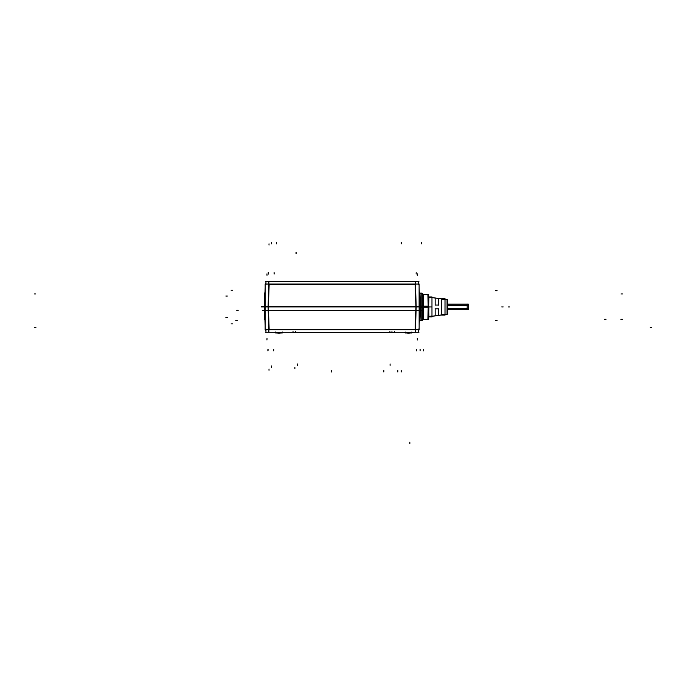 <?xml version="1.0" encoding="UTF-8"?>
<svg xmlns="http://www.w3.org/2000/svg" width="686" height="686" viewBox="0 0 686 686"><rect width="100%" height="100%" fill="white"/><g stroke="black" fill="none" stroke-linecap="round" stroke-linejoin="round"><path stroke-width="1.03" d="M265.954 331.166A3.044 3.044 90 0 1 265.31 329.803L265.954 331.166A3.044 3.044 90 0 1 265.31 329.803L265.954 331.166A3.044 3.044 0 0 1 265.259 329.074M419.017 329.074A3.044 3.044 0 0 1 418.323 331.166A3.044 3.044 -90 0 0 418.966 329.803L418.323 332.273L415.399 332.264L415.399 329.34L268.878 329.34L268.878 332.273L265.954 332.264L265.954 329.074M264.47 306.41L265.139 325.773L264.462 306.471M419.815 306.419L419.137 325.773L419.815 306.471M421.787 306.059L421.787 320.688L419.738 320.688L420.235 306.925L419.738 320.688A0.437 0.437 -178 0 0 419.403 320.842A0.437 0.437 -178 0 1 419.738 320.688L419.995 320.688M427.884 319.384L428.201 306.925L427.884 319.384L423.459 319.384A0.437 0.437 0 0 1 423.468 319.384L428.458 319.384M265.259 284.776A3.044 3.044 0 0 1 265.954 282.675A3.044 3.044 90 0 0 265.31 284.047L265.954 282.675A3.044 3.044 0 0 0 265.31 284.047A3.044 3.044 0 0 1 265.954 282.675L265.954 281.569L268.878 281.577L268.878 284.501L415.399 284.501L415.399 281.569L418.323 281.577L418.323 284.776M418.323 282.675A3.044 3.044 -90 0 1 418.966 284.047L418.323 282.675A3.044 3.044 -90 0 1 418.966 284.047L418.323 282.675A3.044 3.044 0 0 1 419.017 284.776M264.504 306.436L265.165 287.314L264.487 306.633M421.907 293.154L419.995 293.154L419.386 292.468L419.995 293.076L420.467 306.402L419.866 306.402L419.403 292.999A0.437 0.437 178 0 0 419.738 293.154L420.209 306.196L419.738 293.154L421.796 293.154L421.787 307.337M419.112 287.314L419.789 306.633M427.884 294.457L428.193 306.488L427.884 294.457L423.459 294.457L423.142 307.259L423.142 294.328A0.437 0.437 180 0 0 423.468 294.457L423.459 301.128M447.135 314.248L445.085 314.514L447.135 314.248L447.135 299.593L445.085 299.328L447.135 299.593L447.135 314.248M435.156 308.666L435.156 315.954L432.051 316.22L441.595 314.951L438.345 315.526L438.345 308.674M435.156 305.176L435.156 297.887L432.051 297.621L441.595 298.89L438.345 298.316L438.345 305.167M441.681 314.737L445.008 314.291L441.681 314.737M445.008 299.55L441.681 299.105L445.008 299.55M428.639 316.478L431.974 316.04L428.639 316.478M431.974 297.801L428.639 297.364L431.974 297.801M447.761 300.314L447.058 299.585L447.761 300.391A0.72 0.72 180 0 0 447.564 299.816A0.72 0.72 0 0 1 447.761 300.314A0.72 0.72 0 0 0 447.564 299.816A0.72 0.72 180 0 1 447.761 300.322M447.564 314.025A0.72 0.72 180 0 0 447.761 313.528A0.72 0.72 180 0 1 447.564 314.025A0.72 0.72 180 0 0 447.761 313.519M447.761 304.164L468.341 304.164L468.341 309.678L468.341 304.164L468.341 309.678L468.341 304.164L468.341 305.236L468.341 304.164L468.341 305.236L468.341 304.164L447.761 304.164M447.761 309.678L468.341 309.678L468.341 308.606L447.761 308.606L468.341 308.606L468.341 309.678L468.341 308.606L447.761 308.606L468.341 308.606L468.341 309.678L447.761 309.678M265.345 332.273L418.932 332.273M418.323 329.074L418.323 332.273M268.346 306.41L269.144 329.074M265.276 329.786L265.954 329.837M261.195 306.925L431.923 306.925L261.195 306.925M262.729 310.544L421.547 310.544L262.729 310.544M419.892 306.685L420.492 306.711L419.892 306.685L419.386 321.374L419.995 320.765L419.3 321.099L419.738 320.688M420.492 306.711L419.995 320.765L419.3 321.108M420.458 306.059L421.907 306.059L421.907 320.748L423.339 319.316M421.976 306.059L422.062 320.688L419.472 320.688M422.104 306.067L422.104 320.551M423.459 306.925L423.459 319.384L423.468 306.136L422.062 306.059M423.142 306.127L423.142 319.513A0.437 0.437 0 0 1 423.451 319.384M423.279 306.136L428.476 306.136L428.476 319.384L423.185 319.384M428.561 306.736L427.953 306.711L428.553 306.925M428.313 319.23L428.647 306.651M428.621 306.308L428.904 316.658M264.925 319.599L264.204 319.599L264.47 306.651M264.899 319.059L264.95 320.362M415.93 306.41L415.133 329.074M418.323 329.837L419 329.786M265.139 329.786L265.139 306.471L419.137 306.471L419.137 329.786L265.139 329.786M293.025 331.57L293.033 332.273M295.512 331.57L295.512 332.547L293.025 332.547M391.955 331.57L391.955 332.547L295.512 332.547M391.955 332.547L394.639 332.547L394.639 331.57M389.905 332.547L389.905 331.57M394.441 331.57L394.441 332.547M283.309 332.273A11.302 11.302 0 0 1 274.623 332.273A11.302 11.302 0 0 0 283.309 332.273L282.28 332.65M282.28 332.007L282.28 332.993L275.652 332.993L282.28 332.993M275.652 332.007L275.652 332.993M411.814 332.007L411.814 332.993L405.186 332.993L411.814 332.993M405.186 332.007L405.186 332.993M412.843 332.273A11.302 11.302 0 0 1 404.157 332.273A11.302 11.302 0 0 0 412.843 332.273M265.345 281.569L418.932 281.569M265.954 284.776L265.954 281.577M423.322 306.196L261.392 306.196L423.322 306.196M264.942 293.668L264.23 293.668L264.487 307.191M264.702 292.871L264.925 294.2M428.613 307.534L428.896 297.184M428.896 306.488L419.155 306.488L428.896 306.488M265.139 305.93L265.139 307.191M419.137 305.93L419.137 307.191M420.475 307.337L422.062 307.337L421.907 293.094L421.907 307.328M419.866 306.402L420.467 306.402L419.866 306.402M419.438 296.489L419.763 306.196M415.905 306.693L415.133 284.776M419 284.064L418.323 284.021M265.165 306.633L265.165 284.064L419.112 284.064L419.112 306.633M268.372 306.693L269.144 284.776M265.954 284.021L265.276 284.064M419.995 293.076L419.386 292.468M422.104 293.291L422.104 307.328M423.339 307.285L422.062 307.328M423.185 307.251L428.458 307.251L428.458 294.457L423.185 294.457M428.313 294.611L428.63 306.753M428.544 306.488L427.944 306.693L428.553 306.685M405.872 281.569L413.795 281.569M447.761 305.236L468.341 305.236L447.761 305.236M435.078 308.803L438.423 308.803M438.423 305.038L435.078 305.038M445.085 299.345L447.564 299.662L447.564 314.188L445.085 314.497M428.639 316.863L428.904 306.925M428.639 306.728L428.639 296.978M432.051 316.863L428.561 316.863L432.051 316.863M432.051 296.978L428.561 296.978L432.051 296.978M431.974 316.4L431.974 297.441M441.681 315.046L441.681 298.796M445.085 315.046L441.595 315.046L445.085 315.046M445.085 298.796L441.595 298.796L445.085 298.796M445.008 314.582L445.008 299.259M447.058 299.602L447.058 314.239M447.564 314.179L445.085 314.514L447.564 314.188M447.761 300.048L447.761 313.794M467.175 309.78L467.175 304.061M231.148 323.869L232.597 323.869L231.148 323.869M236.747 310.295L238.196 310.295M296.095 252.268L296.095 253.717M294.869 368.819L294.869 367.37M296.026 252.268L296.026 253.717M231.148 290.255L232.597 290.255L231.148 290.255M225.865 296.052L227.315 296.052L225.865 296.052M225.865 317.498L227.315 317.498L225.865 317.498M418.323 331.166A3.044 3.044 -90 0 0 418.966 329.803M264.479 306.925L265.139 325.773M419.798 306.925L419.137 325.773M421.796 312.713L421.796 320.688M423.151 312.713L423.459 319.384L422.104 320.559L422.104 306.925M415.399 332.273L416.179 306.925L415.399 329.34L268.878 329.34L268.097 306.925L268.878 332.273M275.926 332.273A10.865 10.865 0 0 0 282.006 332.273A10.865 10.865 0 0 1 275.926 332.273M405.46 332.273A10.865 10.865 0 0 0 411.54 332.273A10.865 10.865 0 0 1 405.46 332.273M266.948 273.868L267 275.318L266.948 273.868M268.08 306.419L268.895 329.786M417.328 273.868L417.277 275.318L417.328 273.868M423.185 306.925L428.476 306.925M508.197 306.925L509.647 306.925L508.197 306.925M606.03 319.307L604.58 319.307M622.365 319.307L620.916 319.307M268.209 272.616L268.26 274.066M271.519 367.404L271.467 365.955M274.108 272.616L274.151 274.066L274.108 272.616M268.38 272.616L268.432 274.057L268.38 272.616M34.463 327.642L35.912 327.642L34.463 327.642M416.188 272.616L416.136 274.057L416.188 272.616M651.7 327.642L650.251 327.642L651.7 327.642M297.372 365.398L297.372 363.949L297.372 365.398M390.094 365.398L390.094 363.949M265.954 282.675A3.044 3.044 90 0 0 265.31 284.047M264.504 306.196L265.165 287.314M268.878 281.569L268.123 306.196L268.878 284.501L415.399 284.501L416.153 306.196L415.399 281.569M422.104 301.128L422.104 293.282L423.468 294.457L423.151 306.488M266.948 339.973L267 338.524L266.948 339.973M34.3 293.951L35.749 293.951M622.468 293.951L621.019 293.951M271.665 242.364L271.613 243.813M267.874 350.838L267.926 349.388M273.671 350.838L273.705 349.388M268.02 350.838L268.072 349.388L268.02 350.838M416.548 350.838L416.505 349.388L416.548 350.838M420.089 350.838L420.089 349.388L420.089 350.838M417.328 339.973L417.277 338.524L417.328 339.973M416.17 306.685L415.382 284.064M421.616 242.364L421.616 243.813L421.616 242.364M423.459 350.838L423.459 349.388L423.459 350.838M423.339 306.925L422.062 306.925M276.509 242.364L276.475 243.813M409.834 442.187L409.834 443.636L409.834 442.187M497.101 320.396L495.652 320.396M401.216 372.018L401.216 370.569M235.778 320.396L237.227 320.396M401.216 242.407L401.216 243.856M331.664 372.018L331.664 370.569M397.811 372.018L397.811 370.569M383.826 372.018L383.826 370.569M497.101 290.692L495.652 290.692M435.156 298.033L438.345 298.444M435.156 315.817L438.345 315.397M503.181 306.925L501.732 306.925L503.181 306.925M441.595 314.968L432.051 316.22M269.006 243.83L269.006 245.082M269.006 370.303L269.006 369.051M421.796 306.488L421.796 293.154M280.411 333.053L277.127 332.993M275.652 332.65L274.623 332.273M405.186 332.65L404.157 332.273M410.339 332.993L406.661 332.993L410.339 332.993M423.339 294.526L421.907 293.094M447.564 299.653L445.085 299.328L447.564 299.653M447.761 313.451L447.058 314.257L447.761 313.528M441.595 298.873L432.051 297.621"/></g></svg>
